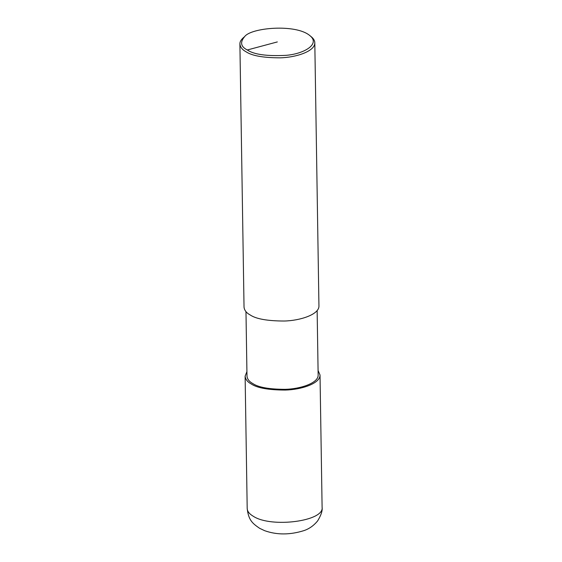 <?xml version="1.0" encoding="UTF-8"?>
<svg xmlns="http://www.w3.org/2000/svg" width="562" height="562" viewBox="0 0 562 562"><rect width="100%" height="100%" fill="white"/><g stroke="black" fill="none" stroke-linecap="round" stroke-linejoin="round"><path stroke-width="0.84" d="M318.078 370.484L320.024 375.002C320.389 383.488 301.204 389.726 285.257 390.056C268.517 390.014 257.178 387.984 251.242 383.979C247.512 381.956 245.468 379.357 245.116 376.175L246.922 371.608M317.137 310.533L318.148 375.03C318.499 383.087 300.277 389.023 285.124 389.333C269.219 389.29 258.443 387.366 252.809 383.558C249.261 381.64 247.322 379.167 246.992 376.147L245.973 311.65M309.788 35.554L311.222 36.713C313.575 38.638 314.769 40.661 314.804 42.782L318.942 305.967C319.307 314.453 300.122 320.698 284.175 321.021C267.428 320.979 256.089 318.956 250.16 314.945C246.423 312.929 244.386 310.322 244.034 307.14L239.897 43.962C239.798 41.967 240.929 39.909 243.29 37.78L244.681 36.572C250.996 27.7 295.689 23.632 309.788 35.554C320.769 43.977 304.056 53.973 285.896 55.35C266.817 56.305 253.954 54.514 247.308 49.976C240.726 46.66 239.855 42.192 244.681 36.572M314.804 42.782C315.17 51.268 295.984 57.514 280.045 57.837C263.297 57.795 251.959 55.771 246.03 51.76C242.292 49.744 240.248 47.138 239.897 43.962M253.322 516.288C249.331 513.942 247.287 511.343 247.196 508.484C248.53 520.272 252.486 523.391 259.609 528.301L264.674 530.697C276.82 535.01 289.873 534.996 303.831 530.647C309.149 528.898 313.758 525.639 317.663 520.855C321.134 515.15 322.616 510.633 322.103 507.303L322.103 507.31C324.4 521.234 271.249 528.147 253.322 516.288M277.326 41.932L247.308 49.976M247.196 508.484L245.116 376.175M322.103 507.31L320.024 375.002"/></g></svg>
